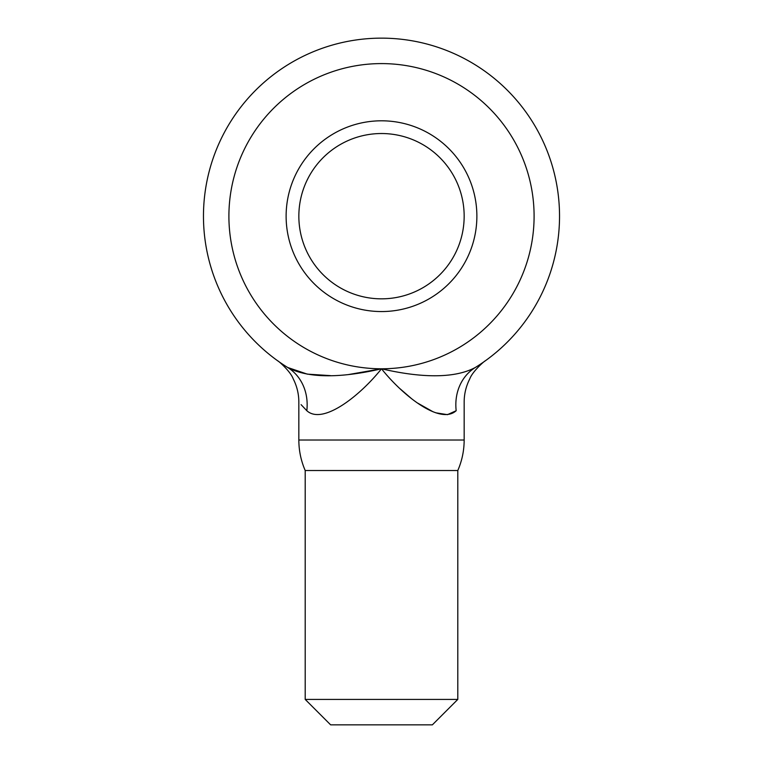 <?xml version="1.0" encoding="UTF-8"?>
<svg xmlns="http://www.w3.org/2000/svg" width="763" height="763" viewBox="0 0 763 763"><rect width="100%" height="100%" fill="white"/><g stroke="black" fill="none" stroke-linecap="round" stroke-linejoin="round"><path stroke-width="1.14" d="M330.427 375.625L307.27 374.128L287.67 367.48A178.037 178.037 0 0 1 246.325 100.315A178.037 178.037 0 0 1 516.675 100.315A178.037 178.037 0 0 1 475.33 367.48C488.682 358.658 488.682 358.658 475.33 367.48C451.334 380.365 413.269 376.178 381.5 368.787L348.3 374.595M287.67 367.48C311.657 380.375 349.74 376.169 381.5 368.787C360.165 395.549 322.873 425.296 306.821 410.713C296.311 399.497 296.311 399.497 306.821 410.713C322.863 425.306 360.174 395.539 381.5 368.787A152.6 152.6 0 0 0 513.652 139.887A152.6 152.6 0 0 0 249.348 139.887A152.6 152.6 0 0 0 381.5 368.787C402.826 395.539 440.137 425.306 456.179 410.713C466.689 399.497 466.689 399.497 456.179 410.713A50.863 44.416 58.2 0 1 475.33 367.48A178.037 178.037 0 0 0 516.675 100.315A178.037 178.037 0 0 0 246.325 100.315A178.037 178.037 0 0 0 287.67 367.48A50.863 44.416 121.8 0 1 306.821 410.713L301.07 404.638M299.048 222.043L299.096 222.634M298.915 219.668L298.886 218.943M298.915 219.725L298.943 220.24M298.848 216.969L298.858 217.693M302.653 191.379L302.472 191.942M311.008 173.01L309.854 174.965M310.226 174.326L309.425 175.728M308.767 176.911L308.443 177.521M309.463 256.711A82.662 82.662 0 0 1 306.993 251.971M302.93 241.871L304.313 245.762M303.073 242.291L303.416 243.292M299.525 226.764L299.716 228.194M298.934 220.106L299.001 221.27M302.1 193.211L302.272 192.619A82.662 82.662 0 0 1 302.625 191.465M303.75 188.118L302.682 191.284M308.347 177.703L306.85 180.697M400.089 388.777L411.362 398.496M417.351 402.921L433.088 411.801M435.711 412.793L447.452 414.662L456.179 410.713M381.5 699.413L457.8 699.413L457.8 470.513L305.2 470.513L305.2 699.413L381.5 699.413M457.8 699.413L432.363 724.85L330.637 724.85L305.2 699.413M464.162 216.187A82.662 82.662 0 0 0 340.174 144.598A82.662 82.662 0 0 0 340.174 287.765A82.662 82.662 0 0 0 464.162 216.187A82.662 82.662 0 0 0 340.174 144.598A82.662 82.662 0 0 0 340.174 287.765A82.662 82.662 0 0 0 464.162 216.187M305.257 248.109L305.715 249.186M310.541 173.792L310.236 174.307M301.175 196.673L301.013 197.34M299.153 223.321L299.21 223.95M299.687 227.994L299.897 229.348M300.689 233.545L300.822 234.155M301.681 237.665L301.91 238.504M302.034 238.924L302.196 239.506M304.656 246.63L305.944 249.701M476.875 216.187A95.375 95.375 0 0 1 333.812 298.781A95.375 95.375 0 0 1 333.812 133.582A95.375 95.375 0 0 1 476.875 216.187M277.703 360.832C278.047 360.565 290.388 371.2 293.202 378.82C296.941 386.183 298.829 393.937 298.838 402.101L298.838 440.022L464.162 440.022L464.162 402.101C464.171 393.937 466.059 386.183 469.798 378.82C472.612 371.2 484.953 360.565 485.297 360.832L485.192 360.899M457.8 470.513C462.016 460.785 464.133 450.628 464.162 440.022M298.838 440.022C298.867 450.628 300.984 460.785 305.2 470.513"/></g></svg>
